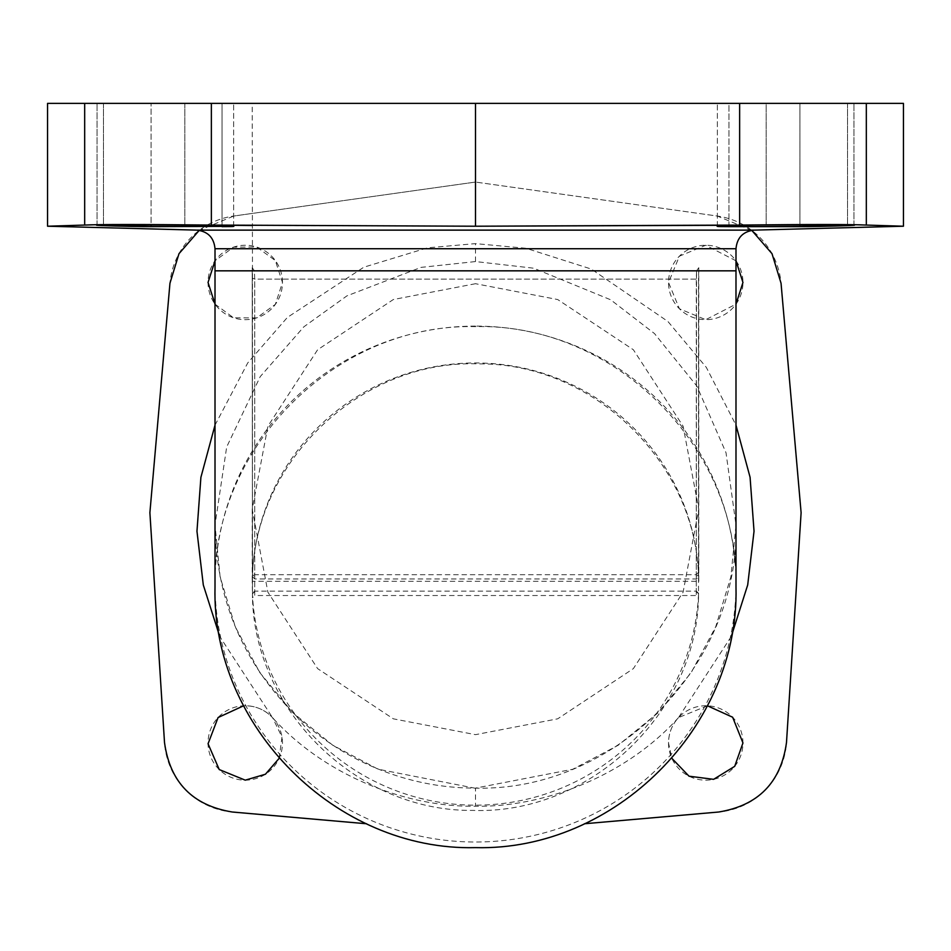 <?xml version="1.0" encoding="UTF-8"?>
<svg xmlns="http://www.w3.org/2000/svg" width="951" height="951" viewBox="0 0 951 951"><rect width="100%" height="100%" fill="white"/><g stroke="black" fill="none" stroke-linecap="round" stroke-linejoin="round"><path stroke-width="0.71" stroke-dasharray="4.75 3.57" d="M475.5 788.296L378.118 769.216L332.719 745.204L292.753 712.62L259.813 672.607L235.289 626.804L220.121 576.9L215.009 524.94L226.683 446.97L260.229 376.62L303.821 326.847L346.949 295.856L421.02 267.386L475.5 261.561L533.689 268.206L610.649 299.779L654.502 333.587L696.821 386.035L726.005 452.7L735.991 524.94L730.867 576.9L715.699 626.828L691.163 672.654L658.187 712.679L618.186 745.263L572.752 769.264L475.5 788.117L475.5 806.234C404.9 807.34 323.887 774.708 272.64 717.767L219.717 636.457M215.009 425.133L247.736 362.925L287.38 317.42L363.793 267.219L427.558 247.819L475.5 243.622L526.034 248.282L591.272 269.05L667.935 321.497L706.331 367.407L735.991 425.133M279.154 758.316L281.995 737.061L272.64 717.767C265.198 709.933 256.069 705.927 245.251 705.749L243.599 705.785M366.551 823.756L232.294 812.011A74.428 74.428 0 0 1 164.511 742.588L149.889 512.708L169.956 283.243A74.428 74.428 0 0 1 233.744 216.032L475.5 182.057L233.744 216.032L199.258 230.344M215.009 304.142L233.589 317.8L256.651 317.896L275.326 304.391L282.471 282.471L275.326 260.55L256.639 247.034L233.577 247.141L215.009 260.788M282.471 282.471A37.208 37.208 0 0 0 245.251 245.251A37.208 37.208 0 0 0 208.043 282.471A37.208 37.208 0 0 0 245.251 319.679A37.208 37.208 0 0 0 282.471 282.471M751.742 230.344L717.256 216.032L475.5 182.057L717.256 216.032A74.428 74.428 0 0 1 781.044 283.243L801.111 512.708L786.489 742.588A74.428 74.428 0 0 1 718.706 812.011L584.449 823.756M475.5 283.707L393.31 299.541L317.622 349.754L267.897 426.191L252.217 509.189L267.897 592.176L317.622 668.612L393.31 718.825L475.5 734.659L557.69 718.825L633.378 668.612L683.103 592.176L698.783 509.189L683.103 426.191L633.378 349.754L557.69 299.541L475.5 283.707M245.251 705.749A37.208 37.208 0 0 0 208.043 742.957A37.208 37.208 0 0 0 245.251 780.165A37.208 37.208 0 0 0 282.471 742.957A37.208 37.208 0 0 0 245.251 705.749M731.283 636.457L678.503 717.601A37.208 37.208 0 0 0 678.325 717.791C671.917 724.959 668.648 733.34 668.529 742.957A37.208 37.208 0 0 0 705.749 780.165A37.208 37.208 0 0 0 742.957 742.957A37.208 37.208 0 0 0 705.749 705.749A37.208 37.208 0 0 0 668.529 742.957L671.846 758.316M735.991 260.788L705.749 245.251L679.43 256.164L668.529 282.483L679.43 308.79L705.749 319.679A37.208 37.208 0 0 0 742.957 282.471A37.208 37.208 0 0 0 705.749 245.251A37.208 37.208 0 0 0 668.529 282.471A37.208 37.208 0 0 0 705.749 319.679L735.991 304.142M678.325 717.791C627.113 774.768 545.803 807.387 475.5 806.234M707.401 705.785L678.503 717.601M717.351 225.316L739.64 225.066L739.64 103.374L475.5 103.374L475.5 226.219L252.217 225.506M853.939 224.674L739.64 225.066M739.64 103.374L866.325 103.374L866.325 225.066L903.45 226.219M846.699 225.66L853.939 225.221L847.531 225.054L766.173 225.054C736.609 224.983 697.095 226.659 728.965 226.635L799.91 226.635L799.91 103.374L728.965 103.374L853.939 103.374L799.91 103.374L799.91 225.054M47.55 226.219L84.675 225.066L84.675 103.374L47.55 103.374M233.649 225.316L97.061 224.674M222.035 225.637L222.035 103.374L97.061 103.374L233.649 103.374L97.061 103.374L233.649 103.374L222.035 103.374L222.035 226.635C253.905 226.659 214.403 224.983 184.827 225.054L100.854 225.518M222.035 226.635L151.09 226.635L151.09 103.374L151.09 225.054M211.36 225.066L211.36 103.374L475.5 103.374M866.325 103.374L903.45 103.374M211.36 103.374L84.675 103.374M766.173 103.374L853.939 103.374L717.351 103.374L766.173 103.374L766.173 225.054L766.173 103.374M728.965 226.635L728.965 103.374L717.351 103.374L728.965 103.374L728.965 225.637M698.783 267.683L698.783 581.311L252.217 581.311L252.467 593.258L254.69 591.118L696.287 591.118L698.521 593.269L698.521 597.87L698.521 278.215L696.31 279.118L696.287 595.528L696.536 270.833L696.31 279.118L254.69 279.118L254.464 270.833L252.217 267.671L252.479 597.87L252.217 267.671L252.479 597.763L254.713 595.528L254.702 279.118L252.479 278.215M254.702 575.961A2.235 2.211 180 0 1 252.467 573.643A223.283 221.107 180 0 1 475.5 362.961A223.283 221.107 180 0 1 698.533 573.643A2.235 2.211 -0 0 1 698.533 573.75L698.533 576.627C695.823 462.257 592.984 362.795 478.591 363.888C362.034 359.419 255.118 460.011 252.467 576.627L254.702 578.957L696.298 578.957L698.533 576.734L698.533 278.191L696.31 279.118L254.69 279.118L254.464 270.833L696.536 270.833L698.783 267.671L698.521 278.298M698.783 581.311L698.783 509.189M698.521 278.239L698.521 594.589A2.235 2.211 180 0 1 698.521 594.696A223.283 221.107 180 0 1 475.5 805.164A223.283 221.107 180 0 1 252.479 594.696A2.235 2.211 0 0 1 252.479 594.589L252.479 597.87C255.308 712.251 358.254 811.619 472.659 810.395C589.049 814.722 695.752 714.32 698.521 597.87L696.287 595.528L254.713 595.528L254.713 279.118L252.467 278.168L252.467 572.324M698.521 572.229L696.31 574.701L254.702 574.701L252.479 572.229M475.5 326.11A260.491 257.959 180 0 0 215.009 584.057A260.491 257.959 180 0 0 475.5 842.015A260.491 257.959 180 0 0 735.991 584.057A260.491 257.959 180 0 0 475.5 326.11M475.5 261.561L475.5 243.622M735.991 270.833L215.009 270.833M735.991 248.722L215.009 248.722M754.107 230.13L196.893 230.13M475.5 270.833L252.241 270.833L475.5 270.833M698.521 594.577A2.235 2.211 180 0 0 696.287 592.378M252.479 594.577A2.235 2.211 0 0 1 254.713 592.378M698.533 572.324L698.533 573.75A2.235 2.211 -0 0 1 696.298 575.961M103.469 103.374L103.469 225.054L103.469 103.374M184.827 103.374L184.827 225.054L184.827 103.374M847.531 103.374L847.531 225.054L847.531 103.374M735.991 524.94C739.723 664.535 615.725 791.601 475.5 788.117C449.312 788.094 423.73 784.195 398.719 776.42C360.156 764.259 326.193 744.264 296.831 716.448C243.42 663.798 216.139 599.95 215.009 524.94L215.009 587.136C211.419 447.933 336.309 323.055 475.5 326.645C614.679 323.055 739.581 447.933 735.991 587.136M252.479 278.298L252.217 103.374M698.521 594.589L698.533 593.198M252.217 509.189L252.217 581.311M252.479 594.589L252.467 593.198M97.061 225.387L97.061 103.374L97.061 225.387M233.649 226.183L233.649 103.374L233.649 226.183M853.939 225.387L853.939 103.374L853.939 225.387M717.351 226.183L717.351 103.374L717.351 226.183"/><path stroke-width="1.43" d="M219.717 636.457L203.3 584.972L196.964 531.264L200.899 477.354L215.009 425.133M243.599 705.785L218.076 717.541L208.055 743.789L219.241 769.561L245.251 780.165L265.424 774.233L279.154 758.316M199.258 230.344L178.99 253.679L169.956 283.243L149.889 512.708L164.511 742.588C170.051 782.376 192.649 805.521 232.294 812.011L366.551 823.756M215.009 260.788L208.043 282.471L215.009 304.142M584.449 823.756L718.706 812.011C758.351 805.521 780.949 782.376 786.489 742.588L801.111 512.708L781.044 283.243L772.01 253.679L751.742 230.344M735.991 425.133L750.077 477.271L754.036 531.229L747.7 584.948L731.283 636.457M671.846 758.316L689.023 776.194L713.607 779.333L734.707 766.328L742.957 742.957L732.639 717.232L707.401 705.785M735.991 304.142L742.957 282.471L735.991 260.788M215.009 270.833L215.009 587.136C211.419 726.35 336.321 851.216 475.5 847.626C614.679 851.216 739.581 726.35 735.991 587.136L735.991 270.833L215.009 270.833L215.009 248.722C213.975 237.655 207.936 231.45 196.893 230.13L754.107 230.13L903.45 226.219L866.325 225.066C852.215 224.329 809.99 224.329 739.64 225.066L475.5 226.219L717.351 225.316M866.337 225.066L853.939 224.674M728.965 225.637L728.965 226.635L717.351 226.314L728.965 226.635C697.095 226.659 736.597 224.983 766.173 225.054L853.939 225.221M847.531 225.054C873.018 224.983 822.437 226.659 799.91 226.635L846.699 225.66M728.965 226.635L799.91 226.635L799.91 225.054M475.5 103.374L475.5 226.219L211.36 225.066L211.36 103.374L903.45 103.374L903.45 226.219M84.627 225.078L84.675 225.066C98.785 224.329 141.01 224.329 211.36 225.066M97.061 224.674L47.55 226.219L47.55 103.374L211.36 103.374M233.649 225.316L252.217 225.506M100.854 225.518L151.09 226.635L233.601 226.35M151.09 225.054L151.09 226.635C128.563 226.659 77.982 224.983 103.469 225.054L184.827 225.054C214.391 224.983 253.905 226.659 222.035 226.635L233.649 226.314M97.061 225.221L103.469 225.054M215.009 248.722L735.991 248.722C737.025 237.655 743.064 231.45 754.107 230.13M866.325 225.066L866.325 103.374M739.64 225.066L739.64 103.374M84.675 225.066L84.675 103.374M222.035 225.637L222.035 226.635M735.991 524.94L735.991 587.136M735.991 270.833L735.991 248.722M196.893 230.13L47.55 226.219"/></g></svg>
